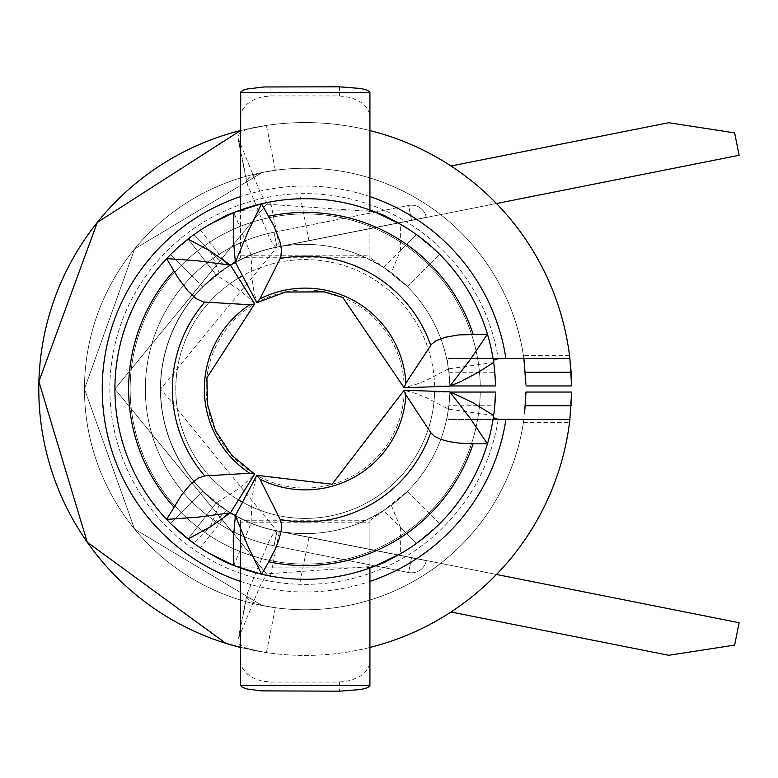<?xml version="1.0" encoding="UTF-8"?>
<svg xmlns="http://www.w3.org/2000/svg" width="778" height="778" viewBox="0 0 778 778"><rect width="100%" height="100%" fill="white"/><g stroke="black" fill="none" stroke-linecap="round" stroke-linejoin="round"><path stroke-width="0.58" stroke-dasharray="3.89 2.92" d="M240.509 567.959L244.37 567.882L233.925 565.441L251.041 523.098L252.101 498.649L253.861 486.775L256.808 475.309M188.052 538.96L216.177 502.967A144.63 144.63 0 0 0 230.473 512.819L230.473 512.819A144.63 144.63 0 0 1 230.473 265.181L230.473 265.181A144.63 144.63 0 0 0 216.177 275.033L236.813 288.181L246.218 295.64L254.61 303.867A99.039 99.039 0 0 0 254.61 474.133L246.218 482.36L236.813 489.819L216.177 502.967A144.63 144.63 0 0 1 216.177 275.033A144.63 144.63 0 0 0 216.177 502.967L188.052 538.96L216.177 502.967L228.664 511.71L200.423 547.848L188.052 538.96A190.299 190.299 0 0 1 188.052 239.041L216.177 275.033L188.052 239.041L216.177 275.033L228.664 266.29A144.63 144.63 0 0 1 277.017 247.151L160.589 389L276.754 530.8L273.982 532.492L268.789 541.624L247.064 594.032L237.893 640.304L239.177 644.096L243.602 647.228L253.667 650.32L266.436 652.586A266.416 266.416 0 0 0 569.525 422.493L571.11 405.746M449.83 391.83L449.82 391.83A144.63 144.63 0 0 1 235.364 515.639A144.63 144.63 0 0 0 448.439 409.131L426.733 397.83L415.569 393.415L404.249 390.255A99.039 99.039 0 0 1 256.789 475.397M383.661 267.496L416.512 234.645L439.774 254.435L416.512 234.645A190.299 190.299 0 0 0 400.369 224.19L400.369 250.788L391.266 272.757L407.487 286.732L439.774 254.435L407.487 286.732L383.661 267.496A144.63 144.63 0 0 0 226.768 267.496L202.951 286.732L170.654 254.435L202.951 286.732L219.454 272.543L226.768 267.496L244.467 257.751L365.961 257.751L383.661 267.496L391.266 272.757L369.92 257.528L369.92 210.118L240.509 210.118L237.698 211.081M242.512 502.199A129.401 129.401 0 0 0 434.581 392.044A129.401 129.401 0 0 1 239.634 500.555A129.401 129.401 0 0 1 239.634 277.445A129.401 129.401 0 0 1 434.581 385.956L449.81 385.956L434.581 385.956A129.401 129.401 0 0 0 242.512 275.801M238.535 278.096A129.401 129.401 0 0 0 238.535 499.904M502.296 358.551L448.254 358.551L447.292 361.935L448.867 372.254L449.81 385.956A144.63 144.63 0 0 0 232.029 264.257A144.63 144.63 0 0 0 232.029 513.743A144.63 144.63 0 0 0 449.81 392.044L434.581 392.044L449.81 392.044A144.63 144.63 0 0 1 303.692 533.62A144.63 144.63 0 0 1 160.589 389A144.63 144.63 0 0 1 303.692 244.38A144.63 144.63 0 0 1 449.81 385.956L495.489 385.956A190.299 190.299 0 0 0 209.185 224.706A190.299 190.299 0 0 0 209.185 553.294A190.299 190.299 0 0 0 495.489 392.044L480.269 392.044A175.079 175.079 0 0 1 216.799 540.107A175.079 175.079 0 0 1 216.799 237.893A175.079 175.079 0 0 1 480.269 385.956A175.079 175.079 0 0 0 216.799 237.893A175.079 175.079 0 0 0 216.799 540.107A175.079 175.079 0 0 0 480.269 392.044L495.489 392.044A190.299 190.299 0 0 1 209.185 553.294A190.299 190.299 0 0 1 209.185 224.706A190.299 190.299 0 0 1 495.489 385.956L493.583 361.935A190.299 190.299 0 0 0 202.338 228.907A190.299 190.299 0 0 0 202.338 549.093A190.299 190.299 0 0 0 493.583 416.065L494.779 405.746L448.867 405.746L447.292 416.065L448.254 419.449L502.296 419.449M369.92 130.558A266.416 266.416 0 0 0 240.509 130.558L266.436 125.414L253.657 127.68L244.613 130.325L239.177 133.913L237.893 137.706L259.871 191.544L264.277 199.654L266.562 202.095L267.846 202.406L114.911 389L267.846 575.594L266.562 575.905L264.277 578.346L259.871 586.456L237.99 639.506M276.754 247.2L275.47 246.889L273.185 244.457L268.789 236.376L246.821 182.606L248.104 178.784L252.51 175.604L262.556 172.483L275.354 170.285A220.748 220.748 0 0 1 523.409 355.507L523.857 358.551A220.748 220.748 0 0 0 186.146 203.116A220.748 220.748 0 0 0 186.146 574.884A220.748 220.748 0 0 0 523.857 419.449L523.409 422.493A220.748 220.748 0 0 1 275.354 607.715L266.436 652.586L240.509 647.442A266.416 266.416 0 0 0 369.92 647.442M449.82 386.17L449.82 386.17A144.63 144.63 0 0 0 235.364 262.361L235.364 262.361A144.63 144.63 0 0 1 251.041 254.902L252.101 279.351L253.861 291.225L256.789 302.603A99.039 99.039 0 0 1 404.249 387.745L415.569 384.585L426.733 380.17L448.439 368.869A144.63 144.63 0 0 0 251.041 254.902L233.925 212.559L244.37 210.118M493.66 362.519L448.439 368.869A144.63 144.63 0 0 1 449.81 385.956L450.413 385.956M448.254 358.551L498.202 358.551A195.375 195.375 0 0 0 198.837 225.124A195.375 195.375 0 0 0 198.837 552.876A195.375 195.375 0 0 0 498.202 419.449L448.254 419.449M369.92 92.67L369.92 117.07L369.336 113.063L367.624 109.163L364.824 105.516L361.031 102.278L351.141 97.6L339.471 95.937L270.958 95.937L262.118 96.871L254.027 99.594L247.394 103.834L242.814 109.163L241.092 113.063L240.509 117.07L240.509 255.787L369.92 255.787L369.92 257.528M369.92 117.07L369.92 255.787M434.776 528.388L416.512 543.355L439.774 523.565L407.487 491.268L383.661 510.504A144.63 144.63 0 0 1 226.768 510.504L202.951 491.268L170.654 523.565L193.917 543.355A190.299 190.299 0 0 0 416.512 543.355L383.661 510.504M493.66 415.481L448.439 409.131A144.63 144.63 0 0 0 449.81 392.044L495.489 392.044M244.37 567.882L366.059 567.882L374.364 566.296L261.564 574.222A190.299 190.299 0 0 0 487.456 443.81M525.909 393.726L525.889 394.572M525.889 394.777L525.811 397.111M525.743 398.9L524.858 411.027M524.829 411.358L524.567 413.818M524.129 360.622L525.325 372.273M525.5 374.753L525.734 378.828M525.753 379.285L525.889 383.301M525.889 383.389L525.909 384.274M166.628 258.588A190.299 190.299 0 0 0 166.628 519.412M487.456 334.19A190.299 190.299 0 0 0 261.564 203.778L374.364 211.704L366.059 210.118M570.692 366.642L569.525 355.507A266.416 266.416 0 0 0 266.436 125.414L275.354 170.285L262.167 172.492L134.575 248.95L84.471 389L134.575 529.05L262.167 605.508L275.354 607.715L259.687 604.846L250.691 601.413L247.326 597.99L246.918 594.587M448.867 405.746L449.81 392.044L450.413 392.044M496.471 203.525L277.017 247.151A144.63 144.63 0 0 0 277.017 530.849L496.471 574.475M276.754 530.8L277.017 530.849A144.63 144.63 0 0 1 228.664 511.71M525.947 392.044L571.616 392.044L571.587 393.911M188.052 239.041L200.423 230.152A190.299 190.299 0 0 1 268.109 202.348L114.911 389L268.109 575.652A190.299 190.299 0 0 1 200.423 547.848M450.987 612.004L668.662 655.28L734.646 645.108L739.1 622.711L277.017 530.849A144.63 144.63 0 0 1 277.017 247.151L739.1 155.289L734.646 132.892L668.662 122.72L450.987 165.996M408.586 572.53A15.074 15.074 0 0 0 426.305 560.685A15.074 15.074 0 0 1 408.586 572.53A15.074 15.074 0 0 0 426.305 560.685L411.523 557.748L426.305 560.685L411.523 557.748L408.586 572.53A15.074 15.074 0 0 0 426.305 560.685L411.523 557.748L408.586 572.53A15.074 15.074 0 0 0 426.305 560.685L426.305 560.685A15.074 15.074 0 0 1 408.586 572.53L411.523 557.748L426.305 560.685L411.523 557.748L408.586 572.53L411.523 557.748L276.987 531.004L274.05 545.786L408.586 572.53L411.523 557.748L276.987 531.004L411.552 557.602L276.987 531.004L411.552 557.602L276.987 531.004L274.05 545.786L408.586 572.53M372.73 211.081L369.92 210.43M369.92 685.33L369.92 660.93L369.336 664.937L367.624 668.837L364.814 672.493L361.031 675.722L351.141 680.4L339.471 682.063L270.958 682.063L262.108 681.12L254.007 678.397L247.385 674.166L242.814 668.837L241.092 664.937L240.509 660.93L240.509 685.33M408.586 205.47L411.523 220.252L408.586 205.47L274.05 232.214A159.85 159.85 0 0 0 274.05 545.786L276.987 531.004A144.776 144.776 0 0 1 276.987 246.996L411.523 220.252L276.987 246.996A144.776 144.776 0 0 0 276.987 531.004A144.776 144.776 0 0 1 276.987 246.996L411.523 220.252L276.987 246.996A144.776 144.776 0 0 0 276.987 531.004A144.776 144.776 0 0 1 276.987 246.996L274.05 232.214A159.85 159.85 0 0 0 274.05 545.786L276.987 531.004A144.776 144.776 0 0 1 276.987 246.996L411.523 220.252L276.987 246.996L274.05 232.214L276.987 246.996L274.05 232.214L276.987 246.996L274.05 232.214L408.586 205.47A15.074 15.074 0 0 1 426.305 217.315L411.552 220.398L426.334 217.461L411.552 220.398L426.334 217.461L411.552 220.398L426.334 217.461L411.523 220.252L426.305 217.315L411.523 220.252L408.586 205.47A15.074 15.074 0 0 1 426.305 217.315L277.017 247.151L426.305 217.315A15.074 15.074 0 0 0 408.586 205.47A15.074 15.074 0 0 1 426.305 217.315A15.074 15.074 0 0 0 408.586 205.47A15.074 15.074 0 0 1 426.305 217.315A15.074 15.074 0 0 0 411.523 205.178A15.074 15.074 0 0 1 426.305 217.315A15.074 15.074 0 0 0 408.586 205.47L411.523 220.252L408.586 205.47L411.523 220.252L426.305 217.315M571.587 394.115L571.538 396.255M571.441 399.075L571.363 401.02M571.353 401.292L571.208 404.025M571.266 374.928L571.363 376.98M571.48 379.742L571.548 382.299M571.577 383.389L571.587 383.885M571.587 383.982L571.616 385.956M160.589 389A144.63 144.63 0 0 1 447.292 361.935A144.63 144.63 0 0 0 160.589 389A144.63 144.63 0 0 0 447.292 416.065M523.857 419.449A220.748 220.748 0 0 1 186.146 574.884A220.748 220.748 0 0 1 186.146 203.116A220.748 220.748 0 0 1 523.857 358.551L519.665 358.551M505.904 358.551L498.202 358.551M400.369 250.788L416.512 234.645A190.299 190.299 0 0 0 193.917 234.645L170.654 254.435L193.917 234.645L226.768 267.496M400.369 527.212L400.369 553.81A190.299 190.299 0 0 0 416.512 543.355L400.369 527.212L391.266 505.243L383.661 510.504L365.961 520.249L244.467 520.249L226.768 510.504L219.163 505.243L210.07 527.212L193.917 543.355L170.654 523.565L202.951 491.268L219.163 505.243L240.509 520.472L240.509 660.93M369.92 567.959L369.92 520.472L391.266 505.243L407.487 491.268L439.774 523.565M210.07 224.19A190.299 190.299 0 0 0 193.917 234.645L210.07 250.788L210.07 224.19M226.768 510.504L193.917 543.355A190.299 190.299 0 0 0 210.07 553.81L210.07 527.212M277.017 247.151A144.63 144.63 0 0 0 277.017 530.849A144.63 144.63 0 0 1 277.017 247.151A144.63 144.63 0 0 0 277.017 530.849A144.63 144.63 0 0 1 277.017 247.151M274.05 232.214A159.85 159.85 0 0 0 274.05 545.786L276.987 531.004L274.05 545.786A159.85 159.85 0 0 1 274.05 232.214A159.85 159.85 0 0 0 274.05 545.786A159.85 159.85 0 0 1 274.05 232.214A159.85 159.85 0 0 0 274.05 545.786A159.85 159.85 0 0 1 274.05 232.214A159.85 159.85 0 0 0 274.05 545.786A159.85 159.85 0 0 1 274.05 232.214A159.85 159.85 0 0 0 274.05 545.786A159.85 159.85 0 0 1 274.05 232.214M369.92 660.93L369.92 522.213L240.509 522.213M369.92 520.472L369.92 522.213M366.059 567.882L369.92 567.882M240.509 567.882L240.509 520.472M369.92 567.57L372.73 566.919M237.698 566.919L240.509 567.57M210.07 250.788L219.163 272.757L240.509 257.528L240.509 210.43M240.509 255.787L240.509 257.528M240.509 92.67L240.509 117.07M369.92 196.601A202.99 202.99 0 0 0 240.509 196.601M240.509 581.399A202.99 202.99 0 0 0 369.92 581.399M448.867 372.254L494.779 372.254M262.167 172.492L275.354 170.275L262.167 172.492L134.575 248.95L84.471 389L134.575 529.05L262.167 605.508L275.354 607.715L262.167 605.508M569.525 355.507L523.409 355.507M238.681 637.571L247.608 592.661M339.471 86.815L339.471 95.937M270.958 86.815L270.958 95.937M270.53 576.128L279.428 531.335M270.958 682.063L270.958 691.185M200.423 230.152L228.664 266.29M339.471 682.063L339.471 691.185M266.436 652.586L240.509 647.442M240.509 130.558L266.436 125.414M309.002 240.791L300.104 195.988M300.104 582.012L309.002 537.209M247.608 185.339L238.681 140.429M279.428 246.665L270.53 201.872M523.409 422.493L569.525 422.493M411.523 572.822A15.074 15.074 0 0 0 426.305 560.685M262.157 651.915L225.834 643.318M262.157 126.085L253.258 127.699M237.99 138.494L246.927 183.413M244.467 520.249L253.181 522.213M365.961 520.249L357.258 522.213M365.961 257.751L357.258 255.787M244.467 257.751L253.181 255.787"/><path stroke-width="1.17" d="M450.413 385.956L495.489 385.956A190.299 190.299 0 0 0 166.628 258.588A190.299 190.299 0 0 0 188.052 538.96L210.264 526.939L230.463 512.819L254.678 474.074L249.738 473.257L204.721 475.893L198.234 478.042L190.231 484.577L181.76 494.691L166.628 519.412L197.661 517.195L230.463 512.819A144.63 144.63 0 0 0 235.364 515.639M188.052 538.96A190.299 190.299 0 0 0 233.925 565.441L233.235 540.204L235.364 515.649L247.968 546.244L261.564 574.222A190.299 190.299 0 0 0 493.66 415.481L472.158 402.265L449.83 391.83L470.019 418.049L487.456 443.81L473.092 443.82A176.596 176.596 0 0 1 268.75 561.794L261.564 574.222A190.299 190.299 0 0 1 233.925 565.441L210.07 553.81L226.067 562.484L237.698 566.919M237.698 211.081L226.067 215.516L210.07 224.19L233.925 212.559L233.235 237.796L235.364 262.351L247.968 231.756L261.564 203.778L273.905 225.97L279.934 241.637L281.471 249.563L280.819 257.217L259.978 298.83A100.877 100.877 0 0 1 405.921 383.087L431.537 344.236L435.826 340.871L445.483 337.214L458.475 334.929L487.456 334.19L470.019 359.951L449.82 386.17L404.161 387.775L405.921 383.087M188.052 239.041L210.264 251.061L230.463 265.181L197.661 260.805L166.628 258.588L177.656 277.328L188.111 291.166L196.328 298.713L203.282 301.981L249.738 304.743A100.877 100.877 0 0 0 249.738 473.257M242.512 275.801A129.401 129.401 0 0 0 238.535 278.096M238.535 499.904A129.401 129.401 0 0 0 242.512 502.199M525.909 384.274L523.857 358.551L569.895 358.551L505.904 358.551A202.99 202.99 0 0 0 369.92 196.601M571.616 385.956L525.947 385.956L571.616 385.956L569.895 358.551A266.416 266.416 0 0 0 369.92 130.558M240.509 130.558A266.416 266.416 0 0 0 240.509 647.442L225.834 643.318L87.253 542.208L38.9 381.531L97.318 222.401L240.509 130.558L97.318 222.401L38.9 381.531L87.253 542.208L225.834 643.318L240.509 647.442M369.92 647.442A266.416 266.416 0 0 0 569.895 419.449L498.474 419.352L494.555 418.447L493.583 417.027L493.66 415.481A190.299 190.299 0 0 0 495.489 392.044L494.779 405.746M519.665 358.551L500.303 358.57L495.022 359.31L493.904 360.175L493.66 362.519L477.614 372.623L461.082 381.434L449.83 386.17M498.202 419.449L569.895 419.449L571.616 392.044L525.947 392.044L525.909 393.726M439.774 523.565L434.776 528.388M405.921 394.913A100.877 100.877 0 0 1 259.978 479.17L256.808 475.309L332.109 484.227L404.161 390.225L405.921 394.913L430.72 432.587L434.114 436.059L440.154 439.113L448.517 441.505L458.534 443.071L473.092 443.82M259.978 479.17L280.206 519.48L281.519 524.158L281.14 530.917L279.039 539.349L275.393 548.811L268.75 561.794M235.364 262.361A144.63 144.63 0 0 0 230.473 265.181L254.678 303.926L249.738 304.743M256.808 475.309L235.355 515.649M404.161 390.225L449.82 391.83M254.678 474.074L231.786 455.334L215.457 430.662L207.454 404.297L206.899 377.758L254.678 303.926M525.811 397.111L525.743 398.9M524.567 413.818L525.947 392.044M523.857 358.551L524.129 360.622M570.692 366.642L571.11 372.254L525.325 372.254L525.5 374.753M450.413 392.044L495.489 392.044M369.92 210.041L369.92 92.592L369.132 91.308L366.866 90.083L360.953 88.507L339.471 86.815L264.199 86.961L247.2 88.984L243.563 90.083L240.713 91.95L240.509 210.041M235.355 262.351L256.808 302.691L259.978 298.83M372.73 211.081L384.371 215.516L400.359 224.19L374.364 211.704M261.564 203.778L236.065 211.704M369.92 92.592L240.509 92.592M369.92 685.408L369.132 686.692L366.866 687.917L360.953 689.493L339.471 691.185L260.931 690.864L247.2 689.016L242.25 687.314L240.509 685.408L369.92 685.408L369.92 567.959M240.509 567.959L240.509 685.408M496.471 203.525L739.1 155.289L734.646 132.892L668.662 122.72L450.987 165.996M571.538 396.255L571.441 399.075M571.208 404.025L571.11 405.746L525.325 405.746M571.11 372.302L571.266 374.928M571.363 376.98L571.48 379.742M571.548 382.299L571.577 383.389M450.987 612.004L668.662 655.28L734.646 645.108L739.1 622.711L496.471 574.475M236.065 566.296L261.564 574.222M374.364 566.296L400.369 553.81L384.371 562.484L372.73 566.919M268.75 216.206A176.596 176.596 0 0 1 473.092 334.18M280.206 258.52A132.853 132.853 0 0 1 430.72 345.413M173.805 271.026A176.596 176.596 0 0 0 173.805 506.974M240.509 196.601A202.99 202.99 0 0 0 240.509 581.399M369.92 581.399A202.99 202.99 0 0 0 505.904 419.449M430.72 432.587A132.853 132.853 0 0 1 280.206 519.48M204.721 302.107A132.853 132.853 0 0 0 204.721 475.893M404.161 387.775L342.758 297.439L324.144 291.867L285.487 292.032L256.808 302.691"/></g></svg>

